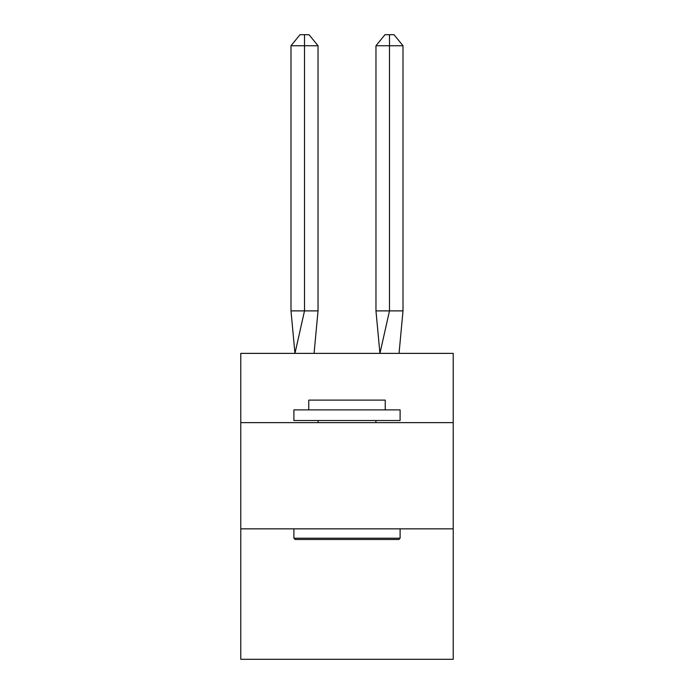 <?xml version="1.0" encoding="UTF-8"?>
<svg xmlns="http://www.w3.org/2000/svg" width="694" height="694" viewBox="0 0 694 694"><rect width="100%" height="100%" fill="white"/><g stroke="black" fill="none" stroke-linecap="round" stroke-linejoin="round"><path stroke-width="1.04" d="M240.775 422.629L453.225 422.629L453.225 353.376L240.775 353.376L240.775 659.3L453.225 659.3L453.225 528.854L240.775 528.854M453.225 528.854L453.225 422.629M318.034 310.886L318.034 45.743L304.51 45.743L304.51 310.886L290.994 310.886L294.95 353.376L304.51 310.886L304.51 45.743L304.51 310.886L304.51 45.743L304.51 310.886L304.51 45.743L304.51 310.886L304.51 45.743L304.51 310.886L304.51 45.743L304.51 310.886L304.51 45.743L304.51 310.886L304.51 45.743L304.51 310.886L304.51 45.743L304.51 310.886L304.51 45.743L304.51 310.886L304.51 45.743L304.51 310.886L304.51 45.743L304.51 310.886L304.51 45.743L304.51 310.886L304.51 45.743L304.51 310.886L318.034 310.886L314.07 353.376M295.158 539.481L293.892 538.206L400.108 538.206L398.842 539.481L295.158 539.481M400.108 409.885L400.108 420.503L293.892 420.503L293.892 409.885L400.108 409.885M308.761 409.885L308.761 400.108L385.239 400.108L385.239 409.885M400.108 528.854L400.108 538.206M293.892 528.854L293.892 538.206M375.896 420.503L375.896 422.629M318.104 420.503L318.104 422.629M304.51 45.743L290.994 45.743L300.008 34.7L304.51 34.7L304.51 310.886M290.994 45.743L290.994 310.886M304.51 34.7L309.021 34.7L318.034 45.743M403.006 310.886L389.49 310.886L389.49 45.743L403.006 45.743L403.006 310.886L399.05 353.376M375.966 310.886L389.49 310.886L379.93 353.376L375.966 310.886L375.966 45.743L384.979 34.7L393.992 34.7L403.006 45.743M389.49 34.7L389.49 45.743L375.966 45.743"/></g></svg>
